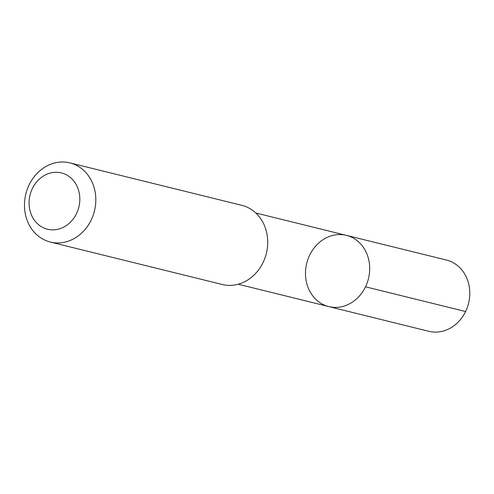 <?xml version="1.0" encoding="UTF-8"?>
<svg xmlns="http://www.w3.org/2000/svg" width="494" height="494" viewBox="0 0 494 494"><rect width="100%" height="100%" fill="white"/><g stroke="black" fill="none" stroke-linecap="round" stroke-linejoin="round"><path stroke-width="0.74" d="M305.971 267.063A36.686 31.807 103.9 0 1 346.38 235.354A36.686 31.807 103.9 0 1 368.468 278.597A36.686 31.807 103.9 0 1 328.794 306.595A36.686 31.807 103.9 0 1 305.971 267.063M428.878 331.307A36.692 31.807 -76.1 0 0 469.3 299.592A36.692 31.807 -76.1 0 0 446.471 260.06L346.38 235.354A36.686 31.807 103.9 0 1 368.468 278.597A36.686 31.807 103.9 0 1 328.794 306.595L428.878 331.307M50.369 242.06L222.257 284.495A40.774 35.346 -76.1 0 0 267.168 249.26A40.774 35.346 -76.1 0 0 241.801 205.331L69.913 162.897A40.774 35.346 -76.1 0 0 25.83 194.006A40.774 35.346 -76.1 0 0 50.369 242.06A40.774 35.346 -76.1 0 0 95.28 206.825A40.774 35.346 -76.1 0 0 69.913 162.897M79.441 204.164A29.004 25.138 -76.1 0 0 45.757 174.734A29.004 25.138 -76.1 0 0 38.137 224.319A29.004 25.138 -76.1 0 0 79.441 204.164M365.504 286.816L465.595 311.529M238.207 284.223L328.794 306.595M255.793 212.994L346.38 235.354"/></g></svg>

